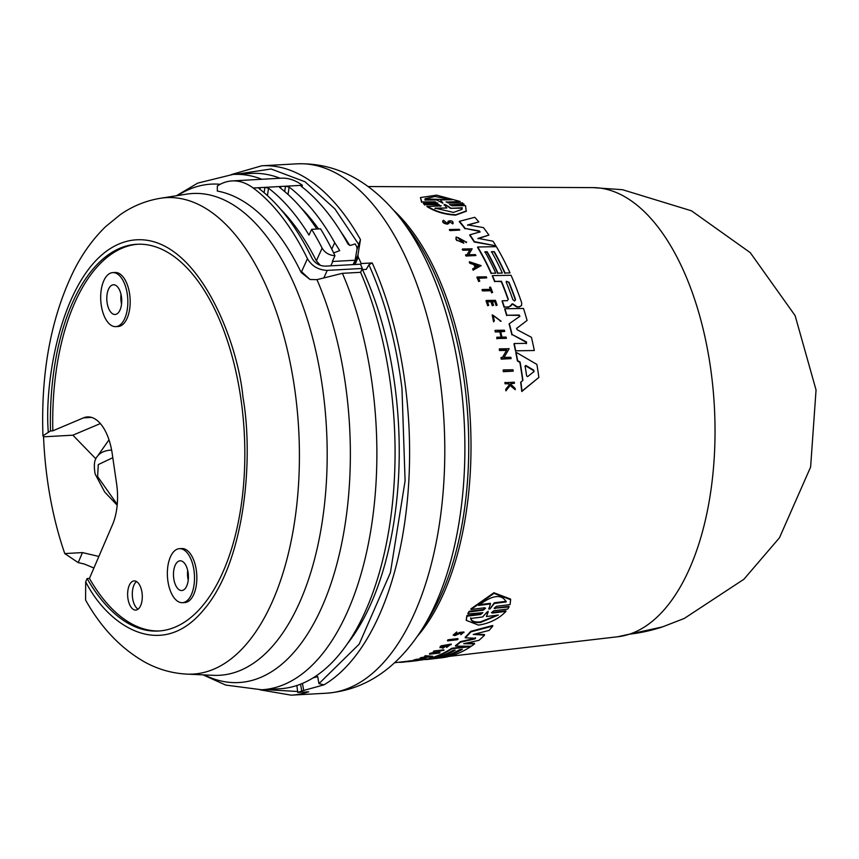 <?xml version="1.0" encoding="UTF-8"?>
<svg xmlns="http://www.w3.org/2000/svg" width="859" height="859" viewBox="0 0 859 859"><rect width="100%" height="100%" fill="white"/><g stroke="black" fill="none" stroke-linecap="round" stroke-linejoin="round"><path stroke-width="1.29" d="M617.857 636.744A225.004 112.432 -93.2 0 0 617.965 636.734A225.004 112.432 -93.2 0 0 629.422 634.189A225.004 112.432 -93.2 0 0 710.372 366.6A225.004 112.432 -93.2 0 0 593 187.616A225.004 112.432 -93.2 0 0 592.978 187.616L368.146 186.553M355.121 264.497A255.091 127.465 -93.2 0 0 355.035 264.325L358.278 257.217A265.098 132.458 86.8 0 1 361.22 263.552L372.215 262.94A265.098 132.458 86.8 0 1 404.095 376.553A265.098 132.458 86.8 0 1 405.631 387.914A265.098 132.458 86.8 0 1 323.94 684.859L318.936 683.646L317.69 676.602L312.966 677.955M93.899 568.014L84.354 564.03L78.19 562.602L64.769 553.572A223.984 111.917 86.8 0 1 47.814 482.769A223.984 111.917 86.8 0 1 43.551 436.823L42.95 435.857L50.488 430.95A193.683 96.777 86.8 0 1 136.839 244.267A193.683 96.777 86.8 0 1 240.821 398.254A193.683 96.777 86.8 0 1 158.357 631.032A193.683 96.777 86.8 0 1 87.092 578.558L89.433 578.429A193.683 96.777 -93.2 0 0 159.527 630.957M48.265 431.894C43.53 371.636 67.485 252.084 130.665 240.477C193.909 229.654 237.374 337.243 242.979 397.341C253.426 455.549 246.093 561.324 203.239 610.352C160.966 661.172 108.191 625.9 85.685 581.833L85.589 600.076C101.244 627.993 121.151 648.77 145.311 662.375C158.346 669.429 172.197 673.338 186.865 674.122L213.386 675.324A241.272 120.55 86.8 0 0 240.499 670.342A241.272 120.55 86.8 0 0 322.189 385.326A241.272 120.55 86.8 0 0 186.618 194.145L160.386 198.279A238.598 119.218 86.8 0 1 294.465 387.334A238.598 119.218 86.8 0 1 186.865 674.122M509.43 384.811L508.303 383.758L505.049 383.79A237.857 118.853 -93.2 0 0 504.909 382.695L514.316 382.191A237.836 118.832 -93.2 0 1 514.466 383.286L510.912 383.329A238.05 118.95 -93.2 0 1 511.062 384.499L515.078 388.3A237.836 118.832 -93.2 0 1 515.239 389.718L510.386 385.1L506.134 390.469A238.405 119.122 86.8 0 0 505.962 389.02L509.655 384.413L508.528 383.361L505.275 383.404A238.405 119.122 -93.2 0 0 505.135 382.309M514.466 383.286L510.686 383.726M515.239 389.718L510.16 385.498L505.908 390.866A237.857 118.853 -93.2 0 0 505.736 389.417L505.962 389.02M505.994 611.372L505.919 610.77L492.271 612.456L492.347 613.058L505.994 611.372C498.896 618.77 489.737 623.355 478.517 625.127L466.265 620.348L466.931 616.204L480.578 614.518L482.898 612.65L467.962 613.981L467.887 613.38L469.132 611.318L483.188 609.557L484.895 608.709M467.962 613.981L469.207 611.919L483.263 610.169L485.56 608.215L484.669 607.775L471.011 609.482L470.936 608.87L493.893 592.742L510.568 599.067L510.643 599.7L510.074 604.586L496.416 606.304L494.118 608.269L509.065 606.948L507.819 609.031L493.775 610.77L491.445 612.66L492.347 613.058M495.02 608.709L494.945 608.097L508.99 606.336L509.065 606.948M466.244 620.048L466.856 615.602L480.503 613.917L482.286 613.058M447.56 640.878L447.496 640.32A237.889 118.864 -93.2 0 0 448.076 639.762L457.901 638.602L457.965 639.16A237.836 118.832 86.8 0 1 457.385 639.708L447.56 640.878A238.426 119.133 86.8 0 0 448.14 640.32L457.965 639.16M413.705 660.582L413.641 660.056A237.857 118.853 -93.2 0 0 416.228 659.358L425.581 658.273L425.645 658.81A237.836 118.832 86.8 0 1 425.001 658.993L416.572 659.97A238.34 119.09 -93.2 0 1 414.629 660.474L413.705 660.582A238.405 119.122 86.8 0 0 416.293 659.895L425.645 658.81M407.993 661.698A238.405 119.122 -93.2 0 0 408.637 661.602L417.195 660.603A237.879 118.864 86.8 0 0 418.526 660.388L419.31 660.292A237.836 118.832 86.8 0 1 416.1 660.775L415.305 660.872A237.879 118.864 -93.2 0 0 416.551 660.7L407.993 661.698L407.928 661.162A237.857 118.853 -93.2 0 0 408.573 661.065L413.694 660.474M415.498 660.26L417.13 660.066A237.342 118.585 -93.2 0 0 418.462 659.852L419.31 660.292M455.345 634.447L459.855 632.374L463.914 631.988L460.853 634.747L460.918 633.641L460.853 634.747M453.155 635.102L456.752 631.966L453.155 635.102L454.862 635.606L460.381 633.223L462.69 632.986L460.982 634.21M424.765 656.62L424.7 656.083A237.889 118.864 -93.2 0 0 425.463 655.728L432.721 656.287L420.255 658.477A238.426 119.133 -93.2 0 0 421.028 658.187L425.291 657.436A238.222 119.036 -93.2 0 0 426.365 656.995A238.222 119.036 -93.2 0 0 427.224 656.63L424.765 656.62A238.426 119.133 -93.2 0 0 425.527 656.265L432.721 656.287M420.255 658.477L420.191 657.94A237.889 118.864 -93.2 0 0 420.964 657.65L425.226 656.91A237.685 118.767 -93.2 0 0 425.914 656.62M433.484 651.895L433.419 651.358A237.889 118.864 -93.2 0 0 434.031 650.972L443.856 649.823L433.076 653.538L439.991 652.733A237.836 118.832 86.8 0 1 439.378 653.065L429.554 654.214A238.426 119.133 -93.2 0 0 430.155 653.871L440.603 651.068L433.484 651.895A238.426 119.133 86.8 0 0 434.096 651.509L443.92 650.36M436.361 652.604L439.991 652.733M429.554 654.214L429.489 653.678A237.889 118.864 -93.2 0 0 430.091 653.334L437.532 651.423M445.059 646.644L444.006 646.215A237.653 118.746 -93.2 0 1 442.793 647.138L442.857 647.686A238.19 119.014 -93.2 0 0 444.071 646.763L445.059 646.644A238.136 118.982 86.8 0 1 442.943 648.234L440.238 647.171L439.98 647.74L440.173 646.623A237.889 118.864 -93.2 0 0 441.182 645.828L451.211 644.067L446.648 647.439L446.272 646.526L449.236 645.055M442.117 655.718A236.472 118.155 -93.2 0 0 453.939 650.284M434.525 657.36A237.428 118.628 -93.2 0 0 451.823 648.803L470.721 646.591A236.268 118.059 86.8 0 1 453.412 655.159L448.43 655.739A236.579 118.209 -93.2 0 0 462.378 649.297L459.608 649.619A236.74 118.295 86.8 0 1 445.649 656.061L441.204 656.577A237.02 118.424 -93.2 0 0 455.163 650.145L452.94 650.403A237.148 118.499 86.8 0 1 438.981 656.834L434.461 656.824A236.88 118.359 -93.2 0 0 451.759 648.266L469.25 646.215M448.43 655.739L448.355 655.213A236.032 117.941 -93.2 0 0 461.154 649.447M419.256 659.862L429.038 658.724A236.472 118.155 -93.2 0 0 429.446 658.681M425.205 659.175L425.259 659.583A237.02 118.435 -93.2 0 0 429.071 659.272A237.02 118.435 -93.2 0 0 436.093 658.026L429.468 658.799L429.403 658.262A236.88 118.359 -93.2 0 0 432.979 657.296L434.493 657.114M440.087 656.469L441.172 656.34M446.744 655.696L448.398 655.503M475.553 638.269L474.855 638.924L475.553 638.269L465.245 637.808L465.181 637.26A236.88 118.359 -93.2 0 0 470.796 631.322L492.712 625.492L492.776 626.061A236.268 118.059 -93.2 0 1 489.029 630.442L473.223 634.447L484.562 635.145A236.268 118.059 86.8 0 1 478.957 640.32L463.699 643.692L474.555 643.863A236.268 118.059 86.8 0 1 471.28 646.215L455.571 646.151A237.428 118.628 -93.2 0 0 460.51 642.178L474.855 638.924L475.489 637.722M474.984 634.006L484.497 634.586L484.562 635.145M465.997 643.198L474.49 643.316L474.555 643.863M455.571 646.151L455.506 645.603A236.88 118.359 -93.2 0 0 460.445 641.619L474.791 638.366M538.872 377.423L521.767 391.521A236.88 118.359 -93.2 0 0 520.672 382.352L522.906 380.354A237.288 118.563 -93.2 0 0 520.082 362.036L517.601 360.587A237.428 118.628 86.8 0 0 516.023 352.254L536.886 364.42A236.268 118.059 86.8 0 1 538.872 377.423L522.004 391.124A237.428 118.628 -93.2 0 0 520.898 381.965M522.659 380.558A236.74 118.295 -93.2 0 0 521.885 375.007A236.74 118.295 -93.2 0 0 519.867 362.412L520.082 362.036M457.181 633.845L455.42 635.005L454.357 634.694L456.816 632.535M466.856 615.602L466.931 616.204M511.288 305.6L508.442 307.264L512.78 303.85L517.193 306.781L519.319 306.749L521.563 305.514L521.703 302.926A236.268 118.059 86.8 0 0 511.051 275.277L492.432 275.61A237.428 118.628 -93.2 0 1 494.902 281.376L501.441 281.258A237.02 118.435 -93.2 0 1 508.313 299.329L508.12 299.673A236.472 118.155 -93.2 0 0 501.237 281.602L501.441 281.258M447.743 222.857L446.873 223.125L443.545 220.269C442.095 221.772 443.394 222.953 447.453 223.823L448.785 223.565M447.679 222.964L448.183 221.16L447.883 222.61L446.873 223.125M448.87 223.329L447.249 224.188C443.19 223.319 441.88 222.137 443.341 220.634M442.61 221.117L443.545 220.269M449.547 204.56L452.113 205.806L465.535 205.634L466.222 211.282L455.614 215.137C444.661 214.557 435.083 211.69 426.891 206.514L440.538 205.956L438.724 204.463L424.915 204.646L423.294 203.358L437.113 203.186L435.266 201.79L421.844 201.951L420.438 197.559L436.64 195.154L460.241 201.489L446.594 202.048L460.241 201.489M466.437 210.906L455.828 214.771C444.876 214.192 435.298 211.314 427.116 206.139M464.107 204.141L450.073 204.71L463.892 204.539L462.486 202.874L448.666 203.046L446.079 201.876M429.564 656.63L426.01 657.307A238.19 119.014 -93.2 0 0 426.934 656.931A238.19 119.014 -93.2 0 0 427.632 656.63L429.564 656.63M489.963 608.934L488.825 609.074L490.468 603.931L478.624 605.423C492.465 594.9 501.667 593.73 506.23 601.934L494.376 603.437L494.301 602.803L489.963 608.934L494.376 603.437M488.75 608.462L489.888 608.322M498.349 615.044L480.546 622.442C474.533 623.043 471.258 621.712 470.732 618.448L482.629 616.977L487.074 611.995L488.191 611.855L486.441 616.515L498.349 615.044M470.657 617.846C471.172 621.121 474.447 622.453 480.471 621.862L497.286 615.184M506.703 281.301L508.796 282.557A236.042 117.941 -93.2 0 1 515.368 299.931L514.67 301.004L512.823 299.63A236.751 118.295 -93.2 0 0 506.262 282.267L506.262 281.365L508.99 282.214A236.579 118.209 86.8 0 1 515.561 299.576L514.67 301.004M527.587 376.639L526.642 375.984A237.02 118.435 -93.2 0 0 525.117 366.117L525.858 365.451L533.826 370.25L534.019 371.56L527.587 376.639M440.42 199.879L442.89 203.121L436.576 199.922L424.937 200.05L425.141 198.708L435.008 196.486L452.07 199.75L440.42 199.879L442.89 203.25M461.82 209.596L462.303 207.771L461.927 209.403L453.488 212.409L435.137 208.136L446.841 207.975L444.232 204.496M323.94 684.859L301.756 690.98A265.098 132.458 86.8 0 1 297.729 692.44L308.725 691.828A265.098 132.458 86.8 0 1 291.233 695.167L326.431 693.213A265.098 132.458 86.8 0 0 440.828 385.959A265.098 132.458 86.8 0 0 439.293 374.599A265.098 132.458 86.8 0 0 296.978 163.833C335.611 162.555 369.735 180.315 399.371 217.134A252.428 126.123 86.8 0 1 459.662 375.705A252.428 126.123 86.8 0 1 461.122 386.518A252.428 126.123 86.8 0 1 422.274 628.885C396.912 668.753 364.968 690.196 326.431 693.213M362.487 269.608A249.142 124.491 86.8 0 1 394.077 379.936A249.142 124.491 86.8 0 1 347.004 644.229M297.729 692.44L296.881 685.503A258.065 128.947 86.8 0 1 279.851 688.757L261.662 689.766L225.67 685.063L203.003 674.852M296.881 685.503A258.065 128.947 -93.2 0 0 300.553 684.183L301.756 690.98M310.013 279.497L301.176 272.496A244.053 121.946 -93.2 0 0 217.316 191.063L217.338 185.995A108.202 54.063 86.8 0 1 232.07 180.927A108.202 54.063 86.8 0 1 253.212 188.014A263.477 131.652 86.8 0 1 307.458 258.688L301.552 271.691L310.013 279.497L316.96 279.647L342.397 273.323L360.587 272.314A258.065 128.947 86.8 0 1 389.718 378.594A258.065 128.947 86.8 0 1 300.553 684.183M193.951 570.183A27.048 13.519 86.8 0 1 182.441 602.685A27.048 13.519 86.8 0 1 167.913 581.178A27.048 13.519 86.8 0 1 179.434 548.676A27.048 13.519 86.8 0 1 193.951 570.183M179.434 548.676L181.775 548.536A27.048 13.519 86.8 0 1 196.292 570.043A27.048 13.519 86.8 0 1 184.782 602.556L182.441 602.685M127.282 294.122A27.048 13.519 86.8 0 1 115.761 326.635A27.048 13.519 86.8 0 1 101.244 305.128A27.048 13.519 86.8 0 1 112.754 272.614A27.048 13.519 86.8 0 1 127.282 294.122M112.754 272.614L115.095 272.486A27.048 13.519 86.8 0 1 129.623 293.993A27.048 13.519 86.8 0 1 118.102 326.506L115.761 326.635M127.927 598.465A14.603 7.301 86.8 0 1 134.144 580.909A14.603 7.301 86.8 0 1 141.993 592.527A14.603 7.301 86.8 0 1 135.765 610.083A14.603 7.301 86.8 0 1 127.927 598.465M136.527 581.554A14.603 7.301 -93.2 0 0 132.608 598.208A14.603 7.301 -93.2 0 0 138.063 609.181M187.681 570.451A14.882 7.43 -93.2 0 0 187.81 577.924A14.882 7.43 -93.2 0 0 188.228 580.126M173.776 578.708A14.882 7.43 86.8 0 1 180.111 560.82A14.882 7.43 86.8 0 1 188.1 572.652A14.882 7.43 86.8 0 1 181.764 590.53A14.882 7.43 86.8 0 1 173.776 578.708M121.012 294.401A14.882 7.43 -93.2 0 0 121.14 301.863A14.882 7.43 -93.2 0 0 121.549 304.065M107.096 302.647A14.882 7.43 86.8 0 1 113.431 284.769A14.882 7.43 86.8 0 1 121.42 296.591A14.882 7.43 86.8 0 1 115.085 314.48A14.882 7.43 86.8 0 1 107.096 302.647M91.58 417.41L83.495 417.861A45.989 22.978 86.8 0 1 87.5 416.916A45.989 22.978 86.8 0 1 112.185 453.477L116.609 483.789A45.989 22.978 86.8 0 1 112.54 524.613L89.433 578.429M138.009 244.214A193.683 96.777 -93.2 0 0 52.829 430.821L50.488 430.95M83.495 417.861L52.829 430.821M43.551 436.823L72.865 435.191L100.353 423.573M72.865 435.191L95.897 458.867M85.685 581.833L87.092 578.558M78.19 562.602L82.485 552.584L64.769 553.572M82.485 552.584L98.871 556.449M360.587 272.314L362.348 268.438A263.477 131.652 -93.2 0 0 360.64 264.583A263.477 131.652 -93.2 0 0 360.469 264.196L325.368 266.15C319.473 265.936 315.07 263.369 312.139 258.43A263.477 131.652 -93.2 0 0 259.193 188.733L260.223 187.627L264.905 187.359L268.545 188.207A263.477 131.652 86.8 0 1 309.015 235.087L311.634 229.321L320.525 228.827A271.594 135.711 86.8 0 1 334.967 255.714L332.336 261.49L355.121 260.234L357.097 248.713L356.7 246.737A263.477 131.652 86.8 0 0 355.186 243.935L350.558 245.373L348.196 244.364A263.477 131.652 86.8 0 0 301.305 186.392L300.972 185.845M316.81 229.031A263.477 131.652 -93.2 0 0 279.776 187.584L280.818 186.478L285.489 186.22L289.139 187.069A263.477 131.652 86.8 0 1 334.709 242.657L339.713 250.603L333.636 252.943M279.776 187.584L279.443 187.047M259.193 188.733L258.86 188.185M311.634 229.321A271.594 135.711 86.8 0 1 322.125 248.144L316.359 260.825L320.353 265.356M322.125 248.144C324.938 252.782 329.212 255.306 334.967 255.714M318.56 228.934A253.738 126.788 -93.2 0 0 301.037 207.889M316.359 260.825A253.738 126.788 -93.2 0 0 280.453 209.038M307.458 258.688C311.806 266.118 318.399 270.016 327.258 270.392L323.972 277.597M353.124 264.604L355.121 260.234M331.767 249.142L334.709 242.657M362.348 268.438L327.258 270.392M301.305 186.392L302.336 185.276L302.078 186.983M232.07 180.927L281.204 178.189A108.202 54.063 86.8 0 1 302.336 185.276L285.489 186.22L284.694 191.546M261.909 179.263A258.065 128.947 86.8 0 0 232.993 174.431L251.182 173.421A258.065 128.947 86.8 0 1 280.098 178.253M361.22 263.552L360.64 264.583M341.044 232.091A249.142 124.491 86.8 0 1 349.677 245.384M354.982 260.535L355.035 264.325M358.278 257.217L357.924 255.155L360.469 239.618L356.957 249.55M361.8 269.651L366.267 269.404L368.898 264.787C385.143 301.133 396.171 342.365 401.969 388.483L405.094 480.857L390.405 572.674L359.137 644.218L318.936 683.646M372.215 262.94L368.898 264.787M462.088 208.146L450.374 208.308L462.303 207.771M444.296 204.667L445.392 204.657L450.374 208.308M445.166 205.043L444.071 205.054M446.841 207.975L434.922 208.512M450.728 199.76L425.033 198.923M478.098 266.032L474.512 264.83M533.804 371.947L533.6 370.626L525.644 365.837L524.903 366.492M488.116 611.254L486.441 616.515M494.301 602.803L506.155 601.311M478.549 604.8L490.392 603.297L490.468 603.931M445.392 204.657L450.599 207.921M474.705 264.486L478.302 265.689L475.929 266.999A238.19 119.014 -93.2 0 0 474.705 264.486M429.071 659.272L433.527 658.746A236.751 118.295 -93.2 0 0 439.872 657.661L442.653 657.339A236.579 118.209 86.8 0 1 436.318 658.423A236.579 118.209 86.8 0 1 434.922 658.574M449.536 229.493L459.221 229.332A237.836 118.832 86.8 0 1 459.79 230.094L450.116 230.255A238.426 119.133 86.8 0 0 449.536 229.493L449.332 229.847A237.889 118.864 -93.2 0 1 449.912 230.609L450.116 230.255M437.854 202.949L437.113 203.186M441.29 205.709L440.538 205.956M513.22 371.174L503.557 371.303A238.405 119.122 -93.2 0 0 503.342 369.907L513.006 369.778A237.803 118.821 86.8 0 1 513.22 371.174L503.342 371.679A237.857 118.853 -93.2 0 0 503.116 370.293L503.342 369.907M478.86 281.161L479.773 281.14A238.34 119.09 -93.2 0 0 478.442 278.005L486.742 277.854A237.836 118.832 86.8 0 0 486.291 276.813L477.078 276.985A238.405 119.122 86.8 0 1 478.86 281.161L478.667 281.505A237.857 118.853 -93.2 0 0 476.885 277.328L477.078 276.985M482.21 289.494L490.65 289.354A237.879 118.864 86.8 0 0 489.791 287.142L490.564 287.131A237.836 118.832 86.8 0 1 492.615 292.489L491.842 292.5A237.879 118.864 -93.2 0 0 491.058 290.417L482.618 290.567A238.405 119.122 -93.2 0 0 482.21 289.494L482.017 289.837A237.857 118.853 -93.2 0 1 482.425 290.911L482.618 290.567M493.818 321.491L494.376 320.837L493.818 321.491L492.153 314.888L501.141 321.255L493.27 315.371M494.376 320.837L493.055 315.575L500.196 320.632M449.354 221.439L449.085 222.964M449.311 221.558L452.833 223.898L452.371 222.642M452.833 223.898L453.037 223.533C453.273 221.107 451.651 220.312 448.183 221.16L447.979 221.515M492.443 305.321L493.571 305.299A238.05 118.95 -93.2 0 0 492.271 301.412L495.009 301.369A237.879 118.864 86.8 0 1 496.319 305.246L497.093 305.235A237.836 118.832 -93.2 0 0 495.439 300.328L486.226 300.489A238.405 119.122 -93.2 0 1 487.891 305.396L488.696 305.385A238.351 119.1 -93.2 0 0 487.397 301.498L491.133 301.434A238.115 118.982 86.8 0 1 492.443 305.321L492.25 305.664A237.578 118.714 -93.2 0 0 490.94 301.777L491.133 301.434M495.493 331.585A238.405 119.122 -93.2 0 0 495.181 330.35L504.383 330.2A237.836 118.832 -93.2 0 1 504.695 331.434L500.593 331.499A238.083 118.961 -93.2 0 1 501.978 337.136L506.08 337.072A237.836 118.832 86.8 0 1 506.381 338.339L497.178 338.489A238.405 119.122 -93.2 0 0 496.878 337.222L501.431 337.147A238.115 118.982 -93.2 0 0 500.045 331.51L495.289 331.939A237.857 118.853 -93.2 0 0 494.977 330.704L495.181 330.35M469.433 261.77L481.137 265.635L473.427 269.941A238.426 119.133 -93.2 0 0 472.847 268.717L475.489 267.256A238.222 119.036 -93.2 0 0 474.028 264.261L470.034 262.94A238.426 119.133 -93.2 0 0 469.433 261.77L469.239 262.113A237.889 118.864 -93.2 0 1 469.841 263.284L470.034 262.94M465.75 254.779L467.006 254.758L469.991 249.754L462.98 249.872A238.426 119.133 86.8 0 0 462.464 248.992L472.149 248.82L468.627 254.736L475.435 254.618A237.836 118.832 86.8 0 1 475.929 255.52L466.244 255.692A238.426 119.133 -93.2 0 0 465.75 254.779L465.546 255.123A237.889 118.864 -93.2 0 1 466.05 256.036L466.244 255.692M501.173 357.43L502.429 357.408L506.756 350.064L499.745 350.171A238.405 119.122 -93.2 0 0 499.476 348.861L509.151 348.711L504.04 357.387L510.847 357.29A237.803 118.821 86.8 0 1 511.094 358.622L501.42 358.761A238.405 119.122 -93.2 0 0 501.173 357.43L500.958 357.795A237.857 118.853 -93.2 0 1 501.205 359.137L501.42 358.761M464.859 241.443L457.761 237.718L462.056 241.959A238.19 119.014 -93.2 0 0 460.961 240.262L461.938 240.241A238.136 118.982 86.8 0 1 463.828 243.215L457.052 240.219A238.426 119.133 -93.2 0 0 456.129 238.823L456.14 236.955L466.373 242.324M494.279 251.633L491.552 251.676A236.74 118.295 86.8 0 1 502.343 273.055L497.973 273.13A237.02 118.424 -93.2 0 0 487.171 251.751L484.981 251.794A237.148 118.499 86.8 0 1 495.783 273.173L491.38 273.248A237.428 118.628 -93.2 0 0 477.754 246.995L496.362 246.662A236.268 118.059 86.8 0 1 509.999 272.915L505.081 273.001A236.579 118.209 -93.2 0 0 494.279 251.633L491.348 252.02M508.442 307.264L504.319 306.996A237.428 118.628 86.8 0 0 502.247 300.779L507.476 300.682M504.319 306.996L508.646 306.921M511.663 304.161L512.78 303.85L511.459 304.505M469.884 234.808L480.074 231.876L479.386 230.942L465.267 228.483A237.428 118.628 -93.2 0 0 459.468 221.3L474.769 217.306A236.268 118.059 -93.2 0 1 478.828 221.901L467.736 224.908L483.434 227.614A236.268 118.059 86.8 0 1 488.9 235.098L478.119 238.362L492.969 241.196A236.268 118.059 86.8 0 1 495.879 245.857L474.447 241.647A237.428 118.628 -93.2 0 0 469.884 234.808L469.68 235.162A236.88 118.359 -93.2 0 1 474.243 241.991L474.447 241.647M516.624 328.31L517.215 329.792L531.431 337.308A236.268 118.059 86.8 0 1 534.319 350.526L515.733 350.805A237.428 118.628 -93.2 0 0 514.187 343.525L526.524 343.332L526.503 341.957L512.104 334.516A237.428 118.628 -93.2 0 0 509.301 323.693L519.888 316.295L519.233 315.038L506.885 315.242A237.428 118.628 -93.2 0 0 504.888 308.757L523.507 308.445A236.268 118.059 86.8 0 1 527.082 320.439L516.581 328.471L527.082 320.439M471.011 609.482L493.979 593.386L510.643 599.7M457.256 634.404L459.93 632.943L463.978 632.546M399.252 662.192L399.263 662.321A238.405 119.122 -93.2 0 0 402.119 662.257L407.971 661.57M442.857 647.686L441.709 647.278L449.558 645.098L446.336 647.063M440.173 646.623L440.238 647.171A238.426 119.133 -93.2 0 0 441.247 646.376L451.276 644.615M429.468 658.799A237.428 118.628 -93.2 0 0 433.043 657.822L451.931 655.632A236.268 118.059 86.8 0 1 441.376 657.833L436.318 658.423M425.259 659.583L423.111 659.422M419.299 660.227L423.154 659.776M465.245 637.808A237.428 118.628 -93.2 0 0 470.872 631.891L492.776 626.061M449.912 230.609L459.79 230.094M436.887 203.583L435.041 202.176L421.844 201.951M421.619 202.337L420.438 197.559M440.313 206.343L438.498 204.85L424.915 204.646M424.69 205.033L423.294 203.358M478.248 278.348L486.742 277.854M478.667 281.505L479.773 281.14M489.791 287.142L489.598 287.486A237.342 118.585 -93.2 0 1 490.317 289.354M491.842 292.5L492.615 292.489M491.649 292.844A237.342 118.585 -93.2 0 0 490.865 290.761L491.058 290.417M490.865 290.761L482.425 290.911M501.141 321.255L500.002 320.987M493.614 321.846L492.153 314.888M488.696 305.385L487.891 305.396M487.687 305.74A237.857 118.853 -93.2 0 0 486.033 300.833L486.226 300.489M496.319 305.246L497.093 305.235M496.115 305.6A237.342 118.585 -93.2 0 0 494.816 301.713L495.009 301.369M494.816 301.713L492.067 301.756M492.25 305.664L493.571 305.299M490.94 301.777L487.193 301.842M497.178 338.489L506.381 338.339M496.964 338.843A237.857 118.853 -93.2 0 0 496.674 337.576L496.878 337.222M501.141 337.147A237.578 118.714 -93.2 0 0 499.841 331.864L500.045 331.51M499.841 331.864L495.289 331.939M500.389 331.864L504.695 331.434M481.137 265.635L473.427 269.941M473.234 270.284A237.889 118.864 -93.2 0 0 472.654 269.06L472.847 268.717M475.199 267.407A237.685 118.767 -93.2 0 0 473.835 264.604L474.028 264.261M473.835 264.604L469.841 263.284M468.423 255.08L472.149 248.82M462.464 248.992L462.271 249.335A237.889 118.864 -93.2 0 1 462.786 250.227L462.98 249.872M466.05 256.036L475.929 255.52M469.798 250.098L462.786 250.227M499.745 350.171L499.541 350.536A237.857 118.853 -93.2 0 0 499.262 349.226L499.476 348.861M503.836 357.752L509.151 348.711M501.205 359.137L511.094 358.622M506.542 350.429L499.541 350.536M464.934 241.358L458.062 237.567M461.562 241.851A237.653 118.746 -93.2 0 0 460.768 240.606L460.961 240.262M457.052 240.219L463.828 243.215M456.848 240.574A237.889 118.864 -93.2 0 0 455.925 239.167L456.129 238.823M455.925 239.167L456.14 236.955M466.641 241.959L466.169 242.678M516.023 352.254L515.808 352.63A236.88 118.359 -93.2 0 1 517.386 360.963L517.601 360.587M519.867 362.412L517.386 360.963M491.38 273.248L495.783 273.173M491.187 273.591A236.88 118.359 -93.2 0 0 477.55 247.338L477.754 246.995M505.081 273.001L509.999 272.915M504.888 273.345A236.032 117.941 -93.2 0 0 494.086 251.977M497.973 273.13L502.343 273.055M497.78 273.473A236.472 118.155 -93.2 0 0 486.978 252.095L487.171 251.751M486.978 252.095L484.787 252.138M502.247 300.779L502.053 301.122A236.88 118.359 -93.2 0 1 504.126 307.339M501.237 281.602L494.902 281.376M494.709 281.72A236.88 118.359 -93.2 0 0 492.239 275.954L492.432 275.61M521.563 305.514L519.115 307.092L517.193 306.781M517 307.135L512.576 304.193M478.828 221.901L467.532 225.262M477.926 238.705L488.9 235.098M474.243 241.991L495.879 245.857M479.87 232.231L479.193 231.296L465.267 228.483M465.063 228.838A236.88 118.359 -93.2 0 0 459.264 221.665L459.468 221.3M519.695 316.638L519.029 315.382L506.885 315.242M506.692 315.597A236.88 118.359 -93.2 0 0 504.695 309.111L504.888 308.757M515.733 350.805L534.319 350.526M515.518 351.17A236.88 118.359 -93.2 0 0 513.983 343.89L514.187 343.525M526.32 343.697L526.299 342.312L512.104 334.516M511.9 334.87A236.88 118.359 -93.2 0 0 509.097 324.047L509.301 323.693M469.132 611.318L469.207 611.919M448.14 640.32L448.076 639.762M416.293 659.895L416.228 659.358M418.526 660.388L418.462 659.852M408.573 661.065L408.637 661.602M417.13 660.066L417.195 660.603M420.964 657.65L421.028 658.187M425.463 655.728L425.527 656.265M434.096 651.509L434.031 650.972M430.091 653.334L430.155 653.871M431.368 653.194L431.443 653.731M444.006 646.215L444.071 646.763M441.182 645.828L441.247 646.376M451.759 648.266L451.823 648.803M460.445 641.619L460.51 642.178M470.796 631.322L470.872 631.891M629.422 634.189A225.316 193.425 71.8 0 0 662.439 626.92L684.312 618.426L743.915 579.245L779.467 537.777L810.617 467.049L816.05 389.975L795.112 315.597L750.272 252.664L691.495 210.82L622.517 189.71L593.107 187.627M177.641 195.562A249.582 124.705 86.8 0 1 189.463 189.27A249.582 124.705 86.8 0 1 220.237 184.288M342.397 273.323A258.065 128.947 86.8 0 1 371.528 379.614A258.065 128.947 86.8 0 1 261.662 689.766M316.96 279.647A249.582 124.705 86.8 0 1 345.189 382.577A249.582 124.705 86.8 0 1 260.674 677.418A249.582 124.705 86.8 0 1 204.313 674.916M117.243 504.405L97.615 476.562L98.28 464.601L112.797 457.697M117.168 505.199L104.669 491.982L95.156 474.039C93.599 465.331 94.318 459.468 97.314 456.44A56.812 26.21 35.1 0 1 103.295 451.791A56.812 26.21 35.1 0 1 111.616 450.073M393.69 210.315A240.219 120.035 86.8 0 1 466.04 377.509A240.219 120.035 86.8 0 1 417.388 636.283M399.371 217.134L405.985 225.455A241.798 120.818 86.8 0 1 463.742 377.359A241.798 120.818 86.8 0 1 427.922 619.876L422.274 628.885M264.11 192.684L264.905 187.359L280.818 186.478L280.56 188.185M253.212 188.014L260.223 187.627L259.966 189.334M267.439 195.616L268.545 188.207M301.552 271.691L301.176 272.496M330.822 265.85L332.809 261.469M288.023 194.467L289.139 187.069M354.681 262.253L357.924 255.155M302.454 683.41L303.689 690.411M236.161 174.259L271.1 168.987L305.052 181.797L334.924 208.909L359.073 244.933M297.611 691.495L264.83 689.594M231.447 174.538L261.78 165.787A265.098 132.458 86.8 0 1 360.469 239.618M483.263 610.169L483.188 609.557M480.578 614.518L480.503 613.917M459.855 632.374L459.93 632.943M232.993 174.431L197.753 183.107L176.353 195.766M160.386 198.279C145.89 200.684 132.554 206.117 120.378 214.578L105.84 226.432C93.341 238.501 82.765 253.061 74.099 270.102C51.143 316.831 40.76 372.076 42.95 435.857M617.965 636.734L449.289 656.373M407.928 661.183L394.635 662.729M466.201 619.758L466.265 620.348M97.314 456.44L109.007 439.829M260.116 689.841L291.233 695.167M261.78 165.787L296.978 163.833M662.45 626.92L617.589 636.777"/></g></svg>
